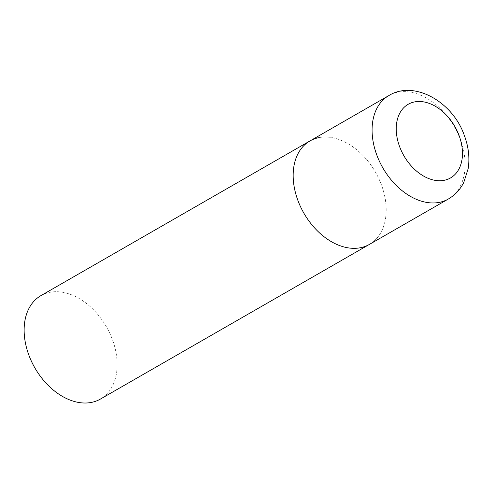 <?xml version="1.0" encoding="UTF-8"?>
<svg xmlns="http://www.w3.org/2000/svg" width="493" height="493" viewBox="0 0 493 493"><rect width="100%" height="100%" fill="white"/><g stroke="black" fill="none" stroke-linecap="round" stroke-linejoin="round"><path stroke-width="0.37" stroke-dasharray="2.46 1.85" d="M318.879 137.627A59.665 41.252 -119.9 0 1 378.618 178.183A59.665 41.252 -119.9 0 1 369.417 244.399A59.665 41.252 60.1 0 0 381.28 184.45A59.665 41.252 60.1 0 0 309.937 140.955M40.907 295.64A59.665 41.252 -119.9 0 1 49.842 292.312A59.665 41.252 -119.9 0 1 109.588 332.874A59.665 41.252 -119.9 0 1 100.387 399.084M448.334 199.024A59.665 41.252 60.1 0 0 460.197 139.069A59.665 41.252 60.1 0 0 388.854 95.574"/><path stroke-width="0.74" d="M298.074 200.904A59.665 41.252 60.1 0 0 369.417 244.399A59.665 41.252 -119.9 0 1 360.482 247.726A59.665 41.252 -119.9 0 1 300.736 207.165A59.665 41.252 -119.9 0 1 309.937 140.955A59.665 41.252 60.1 0 0 298.074 200.904M448.334 199.024C455.039 195.086 460.172 189.583 463.74 182.521L468.19 168.594C469.823 157.68 468.529 146.606 464.289 135.365C452.95 102.106 414.256 79.737 388.854 95.574A59.665 41.252 60.1 0 0 376.991 155.529A59.665 41.252 60.1 0 0 448.334 199.024L100.387 399.084A59.665 41.252 -119.9 0 1 91.445 402.411A59.665 41.252 -119.9 0 1 31.706 361.856A59.665 41.252 -119.9 0 1 40.907 295.64L309.937 140.955A59.665 41.252 -119.9 0 1 318.879 137.627M399.737 146.969A42.478 29.37 60.1 0 0 444.168 180.309A42.478 29.37 60.1 0 0 458.977 135.255A42.478 29.37 60.1 0 0 414.545 101.915A42.478 29.37 60.1 0 0 399.737 146.969M309.937 140.955L388.854 95.574"/></g></svg>

